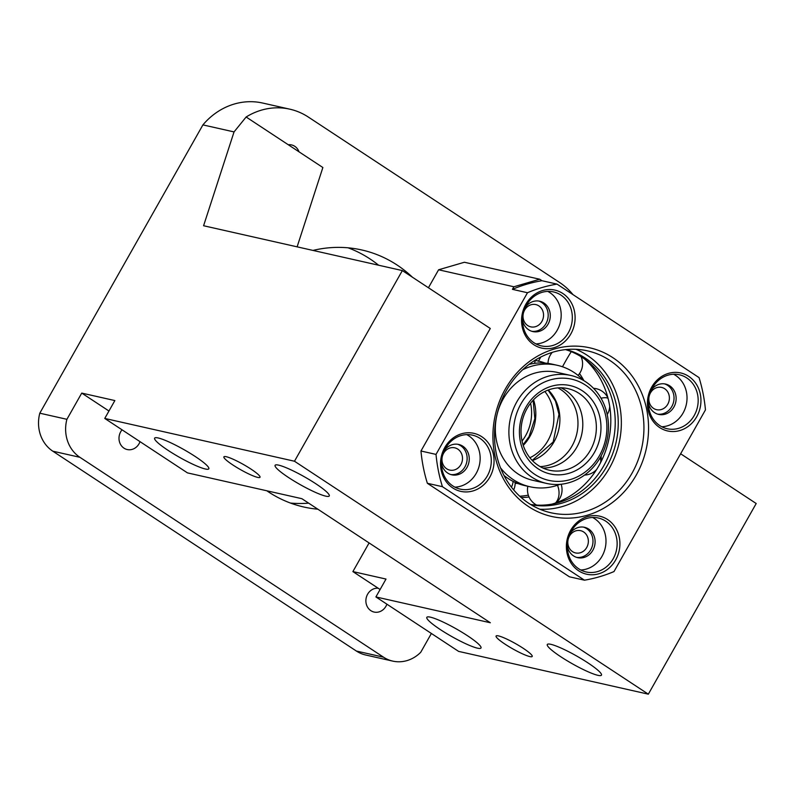 <?xml version="1.0" encoding="UTF-8"?>
<svg xmlns="http://www.w3.org/2000/svg" width="796" height="796" viewBox="0 0 796 796"><rect width="100%" height="100%" fill="white"/><g stroke="black" fill="none" stroke-linecap="round" stroke-linejoin="round"><path stroke-width="1.19" d="M443.601 453.262A11.413 10.209 102.7 0 0 449.73 470.088A11.413 10.209 102.7 0 0 460.874 464.635A11.413 10.209 102.7 0 0 454.745 447.82A11.413 10.209 102.7 0 0 443.601 453.262M565.946 349.563A79.53 71.172 -77.3 0 1 606.841 466.347A79.53 71.172 -77.3 0 1 530.962 504.684M565.528 349.613A79.53 71.172 -77.3 0 1 603.826 465.67A79.53 71.172 -77.3 0 1 530.604 504.465M575.976 349.295A82.993 74.267 -77.3 0 1 609.457 468.068A82.993 74.267 -77.3 0 1 539.897 509.231M506.415 390.458A82.993 74.267 -77.3 0 1 587.488 350.857A82.993 74.267 -77.3 0 1 632.044 473.162A82.993 74.267 -77.3 0 1 550.971 512.773A82.993 74.267 -77.3 0 1 506.415 390.458M636.163 475.222A86.456 77.361 102.7 0 0 612.87 357.673A86.456 77.361 102.7 0 0 505.301 389.075A86.456 77.361 102.7 0 0 528.604 506.624A86.456 77.361 102.7 0 0 636.163 475.222M428.427 287.744L438.596 269.784L513.888 286.769L512.425 289.346A150.424 134.604 102.7 0 1 541.967 280.719L557.021 284.112A150.424 134.604 102.7 0 0 527.479 292.739L436.019 454.407A150.424 134.604 102.7 0 0 442.417 486.684L427.362 483.291A150.424 134.604 102.7 0 1 420.965 451.004L436.019 454.407M512.425 289.346L527.479 292.739M442.417 486.684L584.453 580.185L569.389 576.792L427.362 483.291M584.453 580.185A150.424 134.604 102.7 0 0 613.995 571.558L705.455 409.9A150.424 134.604 102.7 0 0 699.057 377.612L557.021 284.112M571.299 531.201A27.661 24.756 102.7 0 0 586.154 571.976A27.661 24.756 102.7 0 0 613.179 558.772A27.661 24.756 102.7 0 0 598.323 518.007A27.661 24.756 102.7 0 0 571.299 531.201M570.633 530.375A29.741 26.616 102.7 0 0 578.642 570.812A29.741 26.616 102.7 0 0 615.646 560.006A29.741 26.616 102.7 0 0 607.637 519.569A29.741 26.616 102.7 0 0 570.633 530.375M479.879 438.307A27.661 24.756 102.7 0 0 472.476 435.153A27.661 24.756 102.7 0 0 443.541 452.397A27.661 24.756 102.7 0 0 452.904 485.978A27.661 24.756 102.7 0 0 460.307 489.132A27.661 24.756 102.7 0 0 489.232 471.889A27.661 24.756 102.7 0 0 479.879 438.307M481.789 436.725A29.741 26.616 102.7 0 0 444.785 447.531A29.741 26.616 102.7 0 0 452.795 487.968A29.741 26.616 102.7 0 0 489.799 477.162A29.741 26.616 102.7 0 0 481.789 436.725M533.947 342.738A27.661 24.756 102.7 0 0 541.34 345.892A27.661 24.756 102.7 0 0 570.274 328.649A27.661 24.756 102.7 0 0 560.911 295.077A27.661 24.756 102.7 0 0 553.518 291.923A27.661 24.756 102.7 0 0 524.584 309.166A27.661 24.756 102.7 0 0 533.947 342.738M533.837 344.728A29.741 26.616 102.7 0 0 570.841 333.932A29.741 26.616 102.7 0 0 562.832 293.495A29.741 26.616 102.7 0 0 525.828 304.291A29.741 26.616 102.7 0 0 533.837 344.728M652.342 387.97A27.661 24.756 102.7 0 0 667.187 428.736A27.661 24.756 102.7 0 0 694.212 415.532A27.661 24.756 102.7 0 0 679.366 374.767A27.661 24.756 102.7 0 0 652.342 387.97M651.675 387.135A29.741 26.616 102.7 0 0 659.685 427.571A29.741 26.616 102.7 0 0 696.689 416.776A29.741 26.616 102.7 0 0 688.669 376.339A29.741 26.616 102.7 0 0 651.675 387.135M580.742 569.986A27.661 24.756 102.7 0 0 602.035 556.255A27.661 24.756 102.7 0 0 592.582 517.47M454.894 487.142A27.661 24.756 102.7 0 0 479.092 466.317A27.661 24.756 102.7 0 0 468.735 435.8A27.661 24.756 102.7 0 0 466.745 434.626M535.937 343.912A27.661 24.756 102.7 0 0 560.125 323.077A27.661 24.756 102.7 0 0 549.767 292.56A27.661 24.756 102.7 0 0 547.777 291.396M661.784 426.755A27.661 24.756 102.7 0 0 683.067 413.025A27.661 24.756 102.7 0 0 673.625 374.239M567.329 546.096A15.562 13.92 102.7 0 0 573.508 555.877A15.562 13.92 102.7 0 0 577.667 557.658A15.562 13.92 102.7 0 0 593.945 547.956A15.562 13.92 102.7 0 0 588.682 529.071A15.562 13.92 102.7 0 0 584.513 527.3A15.562 13.92 102.7 0 0 570.225 533.29M441.491 463.252A15.562 13.92 102.7 0 0 451.82 474.814A15.562 13.92 102.7 0 0 467.023 467.381A15.562 13.92 102.7 0 0 458.675 444.447A15.562 13.92 102.7 0 0 444.377 450.446M522.524 320.022A15.562 13.92 102.7 0 0 528.703 329.803A15.562 13.92 102.7 0 0 532.862 331.574A15.562 13.92 102.7 0 0 549.14 321.873A15.562 13.92 102.7 0 0 543.867 302.987A15.562 13.92 102.7 0 0 539.708 301.216A15.562 13.92 102.7 0 0 525.42 307.216M648.372 402.866A15.562 13.92 102.7 0 0 658.71 414.418A15.562 13.92 102.7 0 0 673.913 406.995A15.562 13.92 102.7 0 0 665.555 384.06A15.562 13.92 102.7 0 0 651.257 390.06M576.622 557.369A15.562 13.92 102.7 0 0 592.045 546.912A15.562 13.92 102.7 0 0 586.572 528.594A15.562 13.92 102.7 0 0 583.448 527.101M450.785 474.525A15.562 13.92 102.7 0 0 464.914 466.904A15.562 13.92 102.7 0 0 457.61 444.258M531.818 331.285A15.562 13.92 102.7 0 0 547.24 320.828A15.562 13.92 102.7 0 0 541.768 302.51A15.562 13.92 102.7 0 0 538.643 301.017M657.665 414.139A15.562 13.92 102.7 0 0 671.804 406.517A15.562 13.92 102.7 0 0 664.491 383.861M187.458 472.884L104.754 418.437L294.48 461.232L648.332 694.172L458.605 651.387L375.901 596.94L490.336 622.751L301.893 498.694L187.458 472.884M440.357 629.596A31.124 4.438 -150.5 0 0 481.003 647.984A31.124 4.438 -150.5 0 0 467.461 635.715A31.124 4.438 -150.5 0 0 426.825 617.328A31.124 4.438 -150.5 0 0 440.357 629.596M168.165 450.417A31.124 4.438 -150.5 0 0 208.811 468.794A31.124 4.438 -150.5 0 0 195.269 456.526A31.124 4.438 -150.5 0 0 154.633 438.148A31.124 4.438 -150.5 0 0 168.165 450.417M587.926 662.879A31.124 4.438 -150.5 0 0 547.29 644.501A31.124 4.438 -150.5 0 0 560.822 656.77A31.124 4.438 -150.5 0 0 601.468 675.147A31.124 4.438 -150.5 0 0 587.926 662.879M315.733 483.699A31.124 4.438 -150.5 0 0 275.098 465.312A31.124 4.438 -150.5 0 0 288.63 477.58A31.124 4.438 -150.5 0 0 329.275 495.968A31.124 4.438 -150.5 0 0 315.733 483.699M250.989 469.093A20.746 2.955 -150.5 0 0 223.895 456.834A20.746 2.955 -150.5 0 0 232.92 465.013A20.746 2.955 -150.5 0 0 260.013 477.272A20.746 2.955 -150.5 0 0 250.989 469.093M523.181 648.272A20.746 2.955 -150.5 0 0 496.087 636.024A20.746 2.955 -150.5 0 0 505.112 644.203A20.746 2.955 -150.5 0 0 532.206 656.461A20.746 2.955 -150.5 0 0 523.181 648.272M573.001 294.629A69.162 61.889 102.7 0 0 559.568 282.461L308.321 117.052A69.162 61.889 102.7 0 0 289.824 109.171L262.72 103.052A69.162 61.889 102.7 0 0 202.91 124.892L39.8 413.194L66.904 419.313L81.739 393.095L114.863 400.567L104.754 418.437M297.117 246.85L322.868 167.518L299.017 151.817A12.099 10.826 102.7 0 0 291.535 144.922A12.099 10.826 102.7 0 0 288.281 144.753L299.017 151.817M541.967 280.719L539.698 279.227L464.406 262.252L438.596 269.784M369.095 542.932L352.887 571.588L386.01 579.06L375.901 596.94M680.63 453.77L756.2 503.52L648.332 694.172M431.382 633.467L420.756 652.252A34.576 30.945 102.7 0 1 392.736 661.108A34.576 30.945 102.7 0 1 383.493 657.158L79.898 457.302A34.576 30.945 102.7 0 1 66.904 419.313M294.48 461.232L402.348 270.58L490.286 328.469L420.965 451.004M402.348 270.58L203.587 225.746L234.044 131.917L202.91 124.892M81.739 393.095L108.953 411.015M289.824 109.171A69.162 61.889 102.7 0 0 246.133 117.002L288.281 144.753M246.133 117.002L234.044 131.917M412.437 277.217A131.748 117.898 102.7 0 0 361.802 249.974A131.748 117.898 102.7 0 0 312.977 250.422M352.887 571.588L378.19 588.244A12.099 10.826 102.7 0 0 367.613 594.224A12.099 10.826 102.7 0 0 374.11 612.054A12.099 10.826 102.7 0 0 385.931 606.283A12.099 10.826 102.7 0 0 386.886 604.174M266.809 490.784A131.748 117.898 102.7 0 0 303.833 507.012A131.748 117.898 102.7 0 0 317.853 509.201M122.027 429.81A12.099 10.826 102.7 0 0 120.733 431.701A12.099 10.826 102.7 0 0 127.231 449.541A12.099 10.826 102.7 0 0 139.051 443.76A12.099 10.826 102.7 0 0 140.006 441.651M539.698 279.227L513.888 286.769M378.19 588.244L380.1 589.508M39.8 413.194A34.576 30.945 102.7 0 0 52.795 451.183L356.389 651.048A34.576 30.945 102.7 0 0 365.633 654.989L392.736 661.108M290.48 503.062A131.748 117.898 102.7 0 0 308.659 503.152M378.617 265.227A131.748 117.898 102.7 0 0 348.051 247.805M519.728 496.216A76.078 68.078 102.7 0 0 528.315 495.142M579.518 373.563A76.078 68.078 -77.3 0 1 583.916 380.677M529.042 497.002A76.078 68.078 -77.3 0 1 521.131 497.47M551.956 504.127A82.993 74.267 102.7 0 0 598.92 465.69A82.993 74.267 102.7 0 0 584.662 359.086M586.722 547.479A11.413 10.209 102.7 0 0 580.592 530.663A11.413 10.209 102.7 0 0 569.448 536.106A11.413 10.209 102.7 0 0 575.568 552.931A11.413 10.209 102.7 0 0 586.722 547.479M524.644 310.032A11.413 10.209 102.7 0 0 530.763 326.848A11.413 10.209 102.7 0 0 541.917 321.395A11.413 10.209 102.7 0 0 535.788 304.579A11.413 10.209 102.7 0 0 524.644 310.032M667.754 404.249A11.413 10.209 102.7 0 0 661.635 387.423A11.413 10.209 102.7 0 0 650.481 392.876A11.413 10.209 102.7 0 0 656.61 409.691A11.413 10.209 102.7 0 0 667.754 404.249M542.872 468.018A41.84 37.442 102.7 0 0 576.811 447.223A41.84 37.442 102.7 0 0 560.961 387.801M590.363 450.277A41.84 37.442 102.7 0 0 567.896 388.617A41.84 37.442 102.7 0 0 527.022 408.587A41.84 37.442 102.7 0 0 549.489 470.247A41.84 37.442 102.7 0 0 590.363 450.277M594.483 452.347A45.302 40.536 102.7 0 0 582.274 390.746A45.302 40.536 102.7 0 0 525.907 407.204A45.302 40.536 102.7 0 0 538.116 468.794A45.302 40.536 102.7 0 0 594.483 452.347M599.458 455.62A51.869 46.417 102.7 0 0 585.478 385.085A51.869 46.417 102.7 0 0 520.942 403.93A51.869 46.417 102.7 0 0 534.912 474.456A51.869 46.417 102.7 0 0 599.458 455.62M600.562 457.004A55.332 49.511 102.7 0 0 570.861 375.463A55.332 49.511 102.7 0 0 516.813 401.871A55.332 49.511 102.7 0 0 546.514 483.411A55.332 49.511 102.7 0 0 600.562 457.004M570.861 375.463L557.309 372.409A55.332 49.511 102.7 0 0 503.261 398.806A55.332 49.511 102.7 0 0 532.962 480.346L546.514 483.411M583.458 380.408A62.247 55.7 102.7 0 0 557.329 365.314A62.247 55.7 102.7 0 0 522.644 369.782M500.525 467.839A62.247 55.7 102.7 0 0 529.937 486.754A62.247 55.7 102.7 0 0 560.016 484.346M557.329 365.314L552.185 364.16A62.247 55.7 102.7 0 0 542.524 362.956A62.247 55.7 102.7 0 0 529.042 364.389M503.987 475.461A62.247 55.7 102.7 0 0 524.793 485.6L529.937 486.754M515.161 483.242A62.247 55.7 102.7 0 0 518.007 483.55M545.17 363.095A62.247 55.7 102.7 0 0 538.385 361.046A62.247 55.7 102.7 0 0 535.31 360.459M522.057 441.034A41.84 37.442 102.7 0 0 525.609 435.681A41.84 37.442 102.7 0 0 530.574 403.234M540.763 357.036A17.293 0.995 119 0 0 538.404 361.344M600.463 462.834A17.293 17.293 0 0 0 600.612 462.327A17.293 9.582 -164.7 0 0 600.055 457.879M608.084 398.428A17.293 4.408 157.1 0 0 601.01 398.199M571.289 351.653A17.293 0.995 119 0 0 562.493 366.777M511.46 487.172A17.293 13.84 -49.4 0 0 513.151 481.401M555.518 502.982A17.293 13.482 -115.8 0 0 557.489 485.262M356.389 651.048L383.493 657.158M52.795 451.183L79.898 457.302M529.877 457.75A41.492 37.133 102.7 0 0 547.937 440.596A41.492 37.133 102.7 0 0 544.822 391.493M532.365 460.566A41.492 37.133 102.7 0 0 553.956 441.959A41.492 37.133 102.7 0 0 548.275 390.01M523.251 445.392A41.492 37.133 102.7 0 0 529.867 436.526A41.492 37.133 102.7 0 0 533.529 399.811M540.166 466.625A41.492 37.133 102.7 0 0 572.025 446.039A41.492 37.133 102.7 0 0 557.926 387.891M584.572 475.063A17.293 17.293 0 0 0 596.622 469.521M600.612 462.327A17.293 17.293 0 0 0 601.129 455.989M607.955 397.93A17.293 17.293 0 0 0 593.537 388.309M607.229 414.517A17.293 17.293 0 0 0 609.706 406.308M552.275 352.359A17.293 17.293 0 0 0 548.006 363.404M578.055 375.404A17.293 17.293 0 0 0 581.07 356.678M534.405 363.384A17.293 17.293 0 0 0 535.4 360.041M513.679 489.908A17.293 17.293 0 0 0 515.161 482.366M556.295 502.704A17.293 17.293 0 0 0 561.13 484.237M527.838 486.286A17.293 17.293 0 0 0 536.663 505.092M532.206 460.406L553.17 441.999L558.981 414.368L555.429 400.995L548.066 390.09M523.062 444.825L529.081 436.566L534.842 418.686L533.121 400.249M538.385 361.046L535.33 360.359"/></g></svg>

